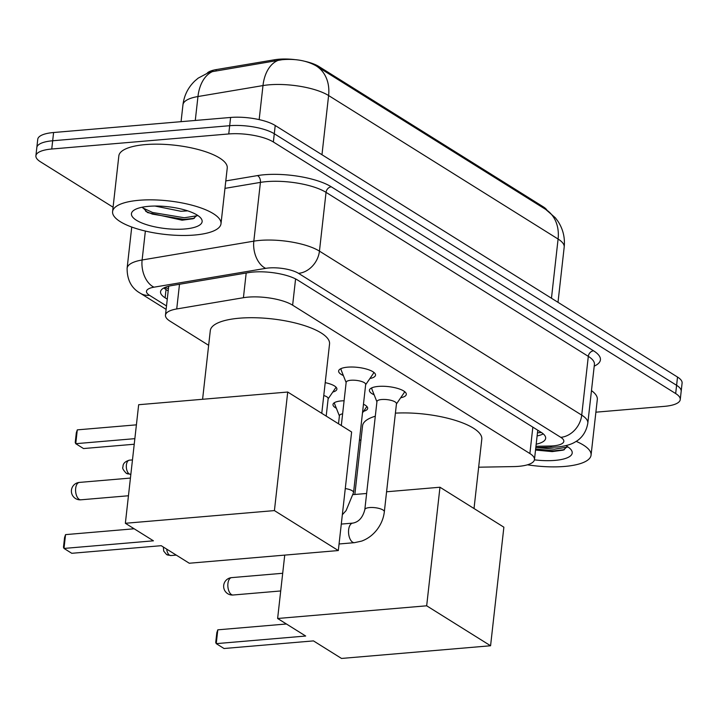 <?xml version="1.0" encoding="UTF-8"?>
<svg xmlns="http://www.w3.org/2000/svg" width="718" height="718" viewBox="0 0 718 718"><rect width="100%" height="100%" fill="white"/><g stroke="black" fill="none" stroke-linecap="round" stroke-linejoin="round"><path stroke-width="1.08" d="M336.356 408.246A17.456 5.394 6.4 0 1 332.99 404.503A17.456 5.394 6.4 0 1 341.445 400.895A17.456 5.394 6.4 0 1 344.093 400.761M343.357 375.55A18.569 5.735 6.4 0 1 338.627 371.009A18.569 5.735 6.4 0 1 347.62 367.167A18.569 5.735 6.4 0 1 366.467 369.061A18.569 5.735 6.4 0 1 375.523 375.146A18.569 5.735 6.4 0 1 369.905 378.53M374.141 394.801A18.569 5.735 6.4 0 1 369.411 390.26A18.569 5.735 6.4 0 1 378.404 386.41A18.569 5.735 6.4 0 1 397.251 388.312A18.569 5.735 6.4 0 1 406.307 394.397A18.569 5.735 6.4 0 1 400.689 397.772M478.655 467.203L513.505 466.592A32.723 10.115 -173.6 0 0 518.602 466.341A32.723 10.115 -173.6 0 0 534.461 459.565A32.723 10.115 -173.6 0 0 529.884 453.543L292.63 305.186A32.723 10.115 -173.6 0 0 243.42 297.71L176.727 308.955A32.723 10.115 -173.6 0 0 165.472 315.157A32.723 10.115 -173.6 0 0 170.049 321.179L208.651 345.322M294.47 59.558A29.456 9.101 -173.6 0 0 274.554 59.765L216.208 69.601A29.456 9.101 -173.6 0 0 207.367 72.931M546.99 210.257A29.456 9.101 -173.6 0 0 543.346 206.865L318.855 66.487A29.456 9.101 -173.6 0 0 305.204 61.38M359.485 439.64L360.903 440.52M363.461 404.234A17.456 5.394 6.4 0 1 367.679 408.398A17.456 5.394 6.4 0 1 363.577 411.297M325.209 382.649A17.456 5.394 6.4 0 1 336.895 389.147A17.456 5.394 6.4 0 1 332.793 392.055M182.955 104.81C184.131 95.413 188.107 87.452 194.883 80.928L198.186 78.127L209.512 72.123L282.219 59.693C295.457 58.571 306.712 60.599 315.983 65.778A38.18 30.524 122 0 1 316.243 65.939L545.734 209.441L555.337 217.778L557.994 221.35C563.065 229.168 565.129 237.748 564.195 247.073A43.636 13.48 -173.6 0 0 558.092 239.04A38.18 30.524 -58 0 0 545.734 209.441A38.18 30.524 -58 0 0 545.474 209.279L316.243 65.939A38.18 30.524 122 0 1 328.602 95.539A43.636 13.48 -173.6 0 0 269.115 84.814A43.636 13.48 -173.6 0 0 262.985 85.577L197.962 96.535A43.636 13.48 -173.6 0 0 182.955 104.81L181.062 121.665M113.076 207.215L40.477 161.81A32.723 10.115 6.4 0 1 35.9 155.788A32.723 10.115 6.4 0 1 51.75 149.012L228.755 133.952L229.679 125.704A32.723 10.115 6.4 0 1 274.294 133.745L676.598 385.306A32.723 10.115 6.4 0 1 681.176 391.337A32.723 10.115 6.4 0 0 676.598 385.306L274.294 133.745A32.723 10.115 6.4 0 0 229.679 125.704L52.674 140.764L229.679 125.704L230.604 117.456A32.723 10.115 6.4 0 1 275.218 125.497L677.523 377.058A32.723 10.115 6.4 0 1 682.1 383.089L680.251 399.585A32.723 10.115 6.4 0 1 664.401 406.361L595.886 412.186M35.9 155.788L36.824 147.54A32.723 10.115 6.4 0 1 52.674 140.764A32.723 10.115 6.4 0 0 36.824 147.54L37.749 139.292A32.723 10.115 6.4 0 1 53.599 132.516L230.604 117.456M536.184 444.191A32.723 10.115 -173.6 0 0 545.653 438.321A32.723 10.115 -173.6 0 0 541.085 432.299L297.701 280.11A32.723 10.115 -173.6 0 0 248.491 272.634L171.79 285.567A32.723 10.115 -173.6 0 0 160.545 291.768A32.723 10.115 -173.6 0 0 165.113 297.799L167.267 299.146M543.257 433.878A32.723 10.115 6.4 0 1 537.109 435.943M228.755 133.952A32.723 10.115 6.4 0 1 273.37 141.993L675.674 393.554A32.723 10.115 6.4 0 1 680.251 399.585M168.191 290.898L166.037 289.551A32.723 10.115 6.4 0 1 163.866 287.972M576.168 441.364A54.541 16.855 6.4 0 1 591.067 455.14A54.541 16.855 6.4 0 1 564.653 466.44A54.541 16.855 6.4 0 1 527.479 464.806M591.47 390.619A54.541 16.855 6.4 0 1 597.313 399.468L591.067 455.14M535.529 450.051L552.178 451.604L563.28 450.123L567.364 446.56M565.811 445.645A35.559 10.985 6.4 0 1 570.684 449.262A35.559 10.985 6.4 0 1 554.978 460.391A35.559 10.985 6.4 0 1 534.416 459.843M535.646 449.01L554.197 450.805L564.411 449.701M536.525 447.511L554.386 449.172L567.292 447.134M139.014 200.286A54.541 16.855 6.4 0 1 194.39 205.86A54.541 16.855 6.4 0 1 221 223.738A54.541 16.855 6.4 0 1 194.578 235.028A54.541 16.855 6.4 0 1 139.193 229.455A54.541 16.855 6.4 0 1 112.591 211.577A54.541 16.855 6.4 0 1 139.014 200.286M112.591 211.577L118.838 155.905A54.541 16.855 6.4 0 1 145.251 144.605A54.541 16.855 6.4 0 1 200.636 150.188A54.541 16.855 6.4 0 1 227.238 168.057L221 223.738M142.406 207.179L147.513 212.546L182.103 220.202L193.205 218.721L197.288 215.149M184.912 228.979A35.559 10.985 6.4 0 1 144.031 223.81A35.559 10.985 6.4 0 1 133.763 210.356A35.559 10.985 6.4 0 1 148.68 206.326A35.559 10.985 6.4 0 1 200.618 217.859A35.559 10.985 6.4 0 1 184.912 228.979M154.935 206.039L180.945 211.28L187.667 210.85M145.691 211.316L152.404 214.117L184.122 219.394L194.345 218.29M142.649 207.852L152.584 212.483L184.311 217.76L197.217 215.732M395.403 413.137A59.998 18.542 6.4 0 1 481.796 439.201L474.024 508.524M354.845 494.478L362.554 425.828A59.998 18.542 6.4 0 1 375.299 416.225M305.68 636.031L216.244 643.642L224.025 648.507L313.461 640.896L341.526 658.442L490.574 645.76L426.671 605.804L277.624 618.485L305.68 636.031M216.244 643.642L215.723 642.43L216.818 632.737L217.796 629.83L216.244 643.642M286.419 623.987L217.796 629.83M277.624 618.485L284.732 555.122M426.671 605.804L439.972 487.235L386.58 491.776M366.638 493.472L353.256 494.612M439.972 487.235L503.874 527.191L490.574 645.76M202.593 399.28L210.293 330.621A59.998 18.542 6.4 0 1 239.363 318.2A59.998 18.542 6.4 0 1 300.277 324.33A59.998 18.542 6.4 0 1 329.544 343.994L321.772 413.326M153.428 540.825L63.992 548.435L71.773 553.3L161.209 545.689L189.265 563.235L338.322 550.553L274.42 510.597L125.363 523.278L153.428 540.825M63.992 548.435L63.471 547.233L64.566 537.54L65.544 534.623L63.992 548.435M134.167 528.78L65.544 534.623M125.363 523.278L138.664 404.719L287.721 392.037L351.623 431.994L338.322 550.553M274.42 510.597L287.721 392.037M77.293 429.867L75.749 443.688L75.228 442.476L76.314 432.783L77.293 429.867L136.411 424.841M134.23 444.236L83.521 448.553L75.749 443.688L134.858 438.653M396.435 403.974L404.046 392.881A16.361 5.053 -173.6 0 0 404.351 392.091A16.361 5.053 -173.6 0 0 404.261 391.337M396.462 403.731A9.819 3.034 -173.6 0 0 391.669 400.509A9.819 3.034 -173.6 0 0 381.698 399.513A9.819 3.034 -173.6 0 0 376.95 401.541L364.825 509.592A9.819 3.034 -173.6 0 1 369.582 507.563A9.819 3.034 -173.6 0 1 382.64 509.78A9.819 3.034 -173.6 0 1 384.336 511.781L396.462 403.731M372.086 387.729A16.361 5.053 -173.6 0 0 371.825 388.438A16.361 5.053 -173.6 0 0 371.951 389.282L376.914 401.793M365.65 384.731L373.261 373.629A16.361 5.053 -173.6 0 0 373.566 372.839A16.361 5.053 -173.6 0 0 373.477 372.086M342.342 514.725L346.085 510.615L353.552 492.53L365.677 384.48A9.819 3.034 -173.6 0 0 360.885 381.267A9.819 3.034 -173.6 0 0 350.914 380.262A9.819 3.034 -173.6 0 0 346.166 382.29L341.31 425.541M341.301 368.478A16.361 5.053 -173.6 0 0 341.041 369.187A16.361 5.053 -173.6 0 0 341.167 370.03L346.139 382.541M362.491 412.886L366.521 407.007A16.361 5.053 -173.6 0 0 366.799 406.397M334.301 402.753A16.361 5.053 -173.6 0 0 334.435 403.408L339.399 415.91M342.621 413.837A9.819 3.034 -173.6 0 0 339.426 415.668L338.51 423.791M328.126 398.858L335.737 387.756A16.361 5.053 -173.6 0 0 336.015 387.155M326.196 416.09L328.153 398.607A9.819 3.034 -173.6 0 0 323.764 395.51M216.208 69.601L216.064 70.867M274.554 59.765L274.42 61.03M318.855 66.487L318.738 67.501M543.346 206.865L543.23 207.879M164.449 287.676A32.723 26.162 -58 0 0 168.479 288.385M532.846 427.147L529.884 453.543M179.5 284.265L176.727 308.955M246.184 273.028L243.42 297.71M295.583 278.916L292.63 305.186M213.075 71.333A38.18 24.672 80.4 0 0 197.962 96.535L195.278 120.462M278.234 60.312A38.18 24.672 80.4 0 0 262.985 85.577L259.162 119.619M551.46 298.23L558.092 239.04L328.602 95.539L321.969 154.729M275.218 125.497L273.37 141.993M677.523 377.058L675.674 393.554M53.599 132.516L51.75 149.012M535.951 446.282L549.853 446.04A21.818 6.74 -173.6 0 0 553.255 445.869A21.818 6.74 -173.6 0 0 560.776 437.334L298.5 273.334A21.818 6.74 -173.6 0 0 268.756 267.967A21.818 6.74 -173.6 0 0 265.687 268.352L153.984 287.182A21.818 6.74 -173.6 0 0 149.532 295.331L166.504 305.949M131.744 227.041L127.113 268.263A43.636 13.48 6.4 0 1 142.119 259.988L253.822 241.158A43.636 13.48 6.4 0 1 259.961 240.395A43.636 13.48 6.4 0 1 319.447 251.129L581.724 415.13A43.636 13.48 6.4 0 1 587.818 423.162L594.414 364.394A43.636 13.48 -173.6 0 0 588.311 356.361L326.044 192.361A43.636 13.48 -173.6 0 0 266.549 181.627A43.636 13.48 -173.6 0 0 260.419 182.39L224.967 188.367M225.802 180.927L257.448 175.596A49.093 15.168 6.4 0 1 331.276 186.806L593.553 350.806A5.457 4.362 -58 0 0 588.311 356.361L581.724 415.13A21.818 17.438 122 0 1 560.776 437.334M257.448 175.596A5.457 3.527 -99.6 0 1 260.419 182.39L253.822 241.158A21.818 14.1 80.4 0 0 265.687 268.352M593.553 350.806A49.093 15.168 6.4 0 1 594.217 366.144M298.5 273.334A21.818 17.438 122 0 0 319.447 251.129L326.044 192.361A5.457 4.362 -58 0 1 331.276 186.806M153.984 287.182A21.818 14.1 80.4 0 1 142.119 259.988L145.368 231.052M149.532 295.331A21.818 17.438 122 0 1 140.279 293.213L166.127 309.368M549.853 446.04A21.818 8.042 89 0 0 552.546 447.233L535.808 447.52M166.037 289.551L165.113 297.799M231.456 594.558A8.724 4.496 85.1 0 0 233.117 595.007A8.724 8.724 0 0 1 223.89 584.264A8.724 8.724 0 0 1 231.636 577.622A8.724 4.496 85.1 0 0 227.929 583.537A8.724 4.496 85.1 0 0 231.456 594.558M79.195 499.36A8.724 4.496 85.1 0 0 80.865 499.809A8.724 8.724 0 0 1 71.638 489.066A8.724 8.724 0 0 1 79.384 482.415A8.724 4.496 85.1 0 0 75.677 488.33A8.724 4.496 85.1 0 0 79.195 499.36M163.363 547.035L163.695 551.074L166.54 554.502L170.902 555.553A7.09 3.653 -94.9 0 1 169.547 555.193A7.09 3.653 -94.9 0 1 166.693 549.126M166.54 554.502A7.09 5.672 -58 0 0 169.547 555.193M384.336 511.781C383.574 518.333 381.079 524.355 376.869 529.857C372.705 535.143 367.643 538.886 361.666 541.094L354.468 542.673A9.819 5.062 -94.9 0 1 352.601 542.171A9.819 5.062 -94.9 0 1 352.287 541.955A9.819 5.062 -94.9 0 1 348.535 531.212A9.819 5.062 -94.9 0 1 352.807 523.108C358.767 522.04 362.778 517.534 364.825 509.592M353.552 492.53A9.819 3.034 -173.6 0 0 351.856 490.529A9.819 3.034 -173.6 0 0 345.277 488.572M129.402 460.175C122.141 462.293 123.164 466.341 122.913 467.131C122.15 468.064 123.263 470.102 126.242 473.252L130.604 474.302A7.09 3.653 -94.9 0 1 129.249 473.943A7.09 3.653 -94.9 0 1 126.314 466.251A7.09 3.653 -94.9 0 1 129.402 460.175L132.471 459.915M126.242 473.252A7.09 5.672 -58 0 0 129.249 473.943M537.459 432.801L541.435 432.523M537.755 430.217L534.461 459.565M168.721 286.204L165.472 315.157M564.195 247.073L558.003 302.323M552.546 447.233L557.419 446.982C565.407 446.165 571.429 444.433 575.468 441.794C578.071 440.412 585.753 435.404 587.818 423.162M127.113 268.263C127.068 279.939 131.457 288.25 140.279 293.213M280.711 590.959L233.117 595.007M282.695 573.278L231.636 577.622M128.45 495.761L80.865 499.809M130.443 478.071L79.384 482.415M404.351 392.091L404.422 391.454M352.807 523.108L341.292 524.086M371.825 388.438L371.897 387.81M354.468 542.673L339.058 543.984M170.902 555.553L176.251 555.104M373.566 372.839L373.638 372.202M341.041 369.187L341.113 368.558M132.579 527.793L132.435 528.933"/></g></svg>
